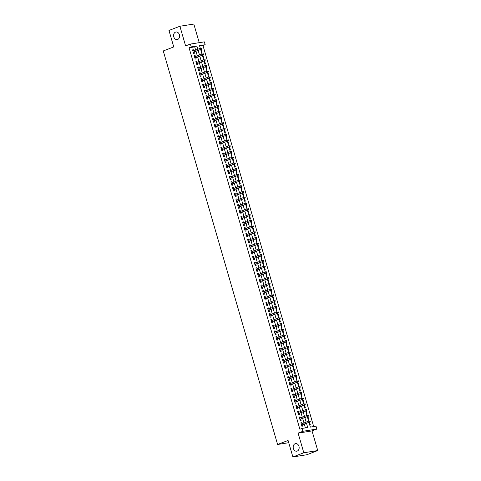 <?xml version="1.0" encoding="UTF-8"?>
<svg xmlns="http://www.w3.org/2000/svg" width="481" height="481" viewBox="0 0 481 481"><rect width="100%" height="100%" fill="white"/><g stroke="black" fill="none" stroke-linecap="round" stroke-linejoin="round"><path stroke-width="0.72" d="M295.106 443.729A3.842 2.97 81 0 1 295.575 443.602A3.842 2.97 81 0 1 299.05 446.633A3.842 2.97 81 0 1 297.24 451.07A3.842 2.97 81 0 1 296.777 451.196A3.842 2.97 81 0 1 293.302 448.172A3.842 2.97 81 0 1 295.106 443.729M175.529 32.131A3.842 2.97 81 0 1 175.992 32.005A3.842 2.97 81 0 1 179.473 35.035A3.842 2.97 81 0 1 177.663 39.472A3.842 2.97 81 0 1 177.194 39.598A3.842 2.97 81 0 1 173.719 36.574A3.842 2.97 81 0 1 175.529 32.131M308.976 422.354L310.359 427.098L316.005 426.202L316.835 429.07L302.91 431.277L302.074 428.409L307.72 427.513L306.499 423.304M312.031 430.916L298.1 433.116L303.806 452.765L292.875 456.95L306.806 454.749L317.737 450.559L312.031 430.916L316.835 429.07M199.23 42.665L193.825 24.05L179.894 26.251L185.6 45.899L190.41 44.06L204.341 41.859L205.177 44.727L199.525 45.617L200.306 48.304M313.684 426.569L202.988 45.563L205.177 44.727M303.806 452.765L317.737 450.559M292.875 456.95L288.083 440.458L277.591 444.474L163.263 50.95L173.755 46.934L168.963 30.441L179.894 26.251M302.11 423.683L301.809 422.643L300.865 422.787L301.87 426.232L302.808 426.082L302.453 424.849M300.445 417.947L300.144 416.907L299.2 417.051L300.198 420.496L301.142 420.346L300.787 419.113M298.779 412.211L298.473 411.165L297.535 411.315L298.533 414.76L299.477 414.61L299.116 413.377M297.114 406.469L296.807 405.429L295.869 405.579L296.867 409.024L297.811 408.874L297.45 407.641M295.442 400.733L295.142 399.693L294.204 399.843L295.202 403.282L296.14 403.138L295.785 401.906M293.777 394.997L293.476 393.957L292.532 394.107L293.536 397.546L294.474 397.402L294.119 396.17M292.111 389.261L291.811 388.221L290.867 388.371L291.865 391.811L292.809 391.66L292.454 390.434M290.446 383.525L290.145 382.485L289.201 382.635L290.199 386.075L291.143 385.924L290.783 384.698M288.78 377.789L288.474 376.749L287.536 376.9L288.534 380.339L289.478 380.188L289.117 378.962M287.109 372.053L286.808 371.013L285.87 371.158L286.868 374.603L287.806 374.452L287.452 373.22M285.443 366.318L285.143 365.277L284.199 365.422L285.203 368.867L286.141 368.717L285.786 367.484M283.778 360.582L283.477 359.541L282.533 359.686L283.537 363.131L284.475 362.981L284.121 361.748M282.113 354.846L281.812 353.8L280.868 353.95L281.866 357.395L282.81 357.245L282.449 356.012M280.447 349.104L280.14 348.064L279.202 348.214L280.201 351.659L281.144 351.509L280.784 350.276M278.776 343.368L278.475 342.328L277.537 342.478L278.535 345.917L279.479 345.773L279.118 344.54M277.11 337.632L276.809 336.592L275.866 336.742L276.87 340.181L277.808 340.037L277.453 338.804M275.445 331.896L275.144 330.856L274.2 331.006L275.204 334.445L276.142 334.295L275.787 333.068M273.779 326.16L273.479 325.12L272.535 325.27L273.533 328.709L274.477 328.559L274.116 327.333M272.114 320.424L271.807 319.384L270.869 319.534L271.867 322.973L272.811 322.823L272.45 321.591M270.448 314.688L270.142 313.648L269.204 313.792L270.202 317.238L271.146 317.087L270.785 315.855M268.777 308.952L268.476 307.912L267.532 308.056L268.536 311.502L269.474 311.351L269.12 310.119M267.111 303.216L266.811 302.176L265.867 302.321L266.871 305.766L267.809 305.615L267.454 304.383M265.446 297.48L265.145 296.434L264.201 296.585L265.199 300.03L266.143 299.879L265.783 298.647M263.78 291.739L263.474 290.698L262.536 290.849L263.534 294.294L264.478 294.144L264.117 292.911M262.115 286.003L261.808 284.962L260.87 285.113L261.868 288.552L262.812 288.408L262.452 287.175M260.443 280.267L260.143 279.227L259.205 279.377L260.203 282.816L261.141 282.672L260.786 281.439M258.778 274.531L258.477 273.491L257.533 273.641L258.537 277.08L259.475 276.93L259.121 275.703M257.113 268.795L256.812 267.755L255.868 267.905L256.866 271.344L257.81 271.194L257.455 269.967M255.447 263.059L255.14 262.019L254.202 262.169L255.201 265.608L256.145 265.458L255.784 264.225M253.782 257.323L253.475 256.283L252.537 256.427L253.535 259.872L254.479 259.722L254.118 258.489M252.11 251.587L251.81 250.547L250.872 250.691L251.87 254.136L252.808 253.986L252.453 252.753M250.445 245.851L250.144 244.805L249.2 244.955L250.204 248.4L251.142 248.25L250.787 247.018M248.779 240.115L248.479 239.069L247.535 239.219L248.533 242.665L249.477 242.514L249.122 241.282M247.114 234.373L246.813 233.333L245.869 233.483L246.867 236.929L247.811 236.778L247.45 235.546M245.448 228.637L245.142 227.597L244.204 227.747L245.202 231.187L246.146 231.042L245.785 229.81M243.777 222.901L243.476 221.861L242.538 222.012L243.536 225.451L244.474 225.306L244.12 224.074M242.111 217.165L241.811 216.125L240.867 216.276L241.871 219.715L242.809 219.564L242.454 218.338M240.446 211.43L240.145 210.389L239.201 210.54L240.205 213.979L241.143 213.829L240.789 212.602M238.78 205.694L238.48 204.653L237.536 204.804L238.534 208.243L239.478 208.093L239.117 206.86M237.115 199.958L236.808 198.918L235.87 199.062L236.868 202.507L237.812 202.357L237.452 201.124M235.443 194.222L235.143 193.182L234.205 193.326L235.203 196.771L236.147 196.621L235.786 195.388M233.778 188.486L233.477 187.44L232.533 187.59L233.538 191.035L234.475 190.885L234.121 189.652M232.113 182.75L231.812 181.704L230.868 181.854L231.872 185.299L232.81 185.149L232.455 183.916M230.447 177.008L230.146 175.968L229.203 176.118L230.201 179.557L231.145 179.413L230.784 178.18M228.782 171.272L228.475 170.232L227.537 170.382L228.535 173.821L229.479 173.677L229.118 172.445M227.116 165.536L226.81 164.496L225.872 164.646L226.87 168.085L227.814 167.941L227.453 166.709M225.445 159.8L225.144 158.76L224.2 158.91L225.204 162.35L226.142 162.199L225.787 160.973M223.779 154.064L223.479 153.024L222.535 153.174L223.539 156.614L224.477 156.463L224.122 155.237M222.114 148.328L221.813 147.288L220.869 147.439L221.867 150.878L222.811 150.727L222.45 149.495M220.448 142.592L220.142 141.552L219.204 141.697L220.202 145.142L221.146 144.991L220.785 143.759M218.783 136.857L218.476 135.816L217.538 135.961L218.536 139.406L219.48 139.256L219.12 138.023M217.111 131.121L216.811 130.074L215.873 130.225L216.871 133.67L217.809 133.52L217.454 132.287M215.446 125.379L215.145 124.338L214.201 124.489L215.205 127.934L216.143 127.784L215.789 126.551M213.78 119.643L213.48 118.603L212.536 118.753L213.534 122.192L214.478 122.048L214.123 120.815M212.115 113.907L211.814 112.867L210.87 113.017L211.868 116.456L212.812 116.312L212.452 115.079M210.45 108.171L210.143 107.131L209.205 107.281L210.203 110.72L211.147 110.576L210.786 109.343M208.778 102.435L208.477 101.395L207.539 101.545L208.538 104.984L209.475 104.834L209.121 103.607M207.113 96.699L206.812 95.659L205.868 95.809L206.872 99.248L207.81 99.098L207.455 97.871M205.447 90.963L205.146 89.923L204.203 90.073L205.201 93.512L206.145 93.362L205.79 92.13M203.782 85.227L203.481 84.187L202.537 84.331L203.535 87.776L204.479 87.626L204.118 86.394M202.116 79.491L201.81 78.451L200.872 78.595L201.87 82.041L202.814 81.89L202.453 80.658M200.445 73.755L200.144 72.709L199.206 72.859L200.204 76.305L201.142 76.154L200.787 74.922M198.779 68.013L198.479 66.973L197.535 67.124L198.539 70.569L199.477 70.418L199.122 69.186M197.114 62.277L196.813 61.237L195.869 61.388L196.873 64.827L197.811 64.682L197.457 63.45M195.448 56.542L195.148 55.501L194.204 55.652L195.202 59.091L196.146 58.947L195.785 57.714M201.413 52.11L202.008 52.014L201.208 49.26M203.078 57.846L203.673 57.756L202.874 54.996M204.744 63.582L205.339 63.492L204.539 60.738M206.415 69.318L207.01 69.228L206.211 66.474M208.081 75.054L208.676 74.964L207.876 72.21M209.746 80.796L210.341 80.7L209.542 77.946M211.412 86.532L212.007 86.436L211.207 83.682M213.077 92.268L213.672 92.172L212.873 89.418M214.748 98.004L215.344 97.908L214.544 95.154M216.414 103.74L217.009 103.643L216.209 100.89M218.079 109.476L218.675 109.379L217.875 106.626M219.745 115.212L220.34 115.121L219.54 112.362M221.41 120.947L222.006 120.857L221.206 118.104M223.082 126.683L223.677 126.593L222.877 123.839M224.747 132.419L225.342 132.329L224.543 129.575M226.413 138.161L227.008 138.065L226.208 135.311M228.078 143.897L228.673 143.801L227.874 141.047M229.744 149.633L230.339 149.537L229.539 146.783M231.415 155.369L232.01 155.273L231.205 152.519M233.081 161.105L233.676 161.009L232.876 158.255M234.746 166.841L235.341 166.745L234.542 163.991M236.411 172.577L237.007 172.487L236.207 169.727M238.077 178.313L238.672 178.223L237.873 175.469M239.742 184.049L240.344 183.958L239.538 181.205M241.414 189.791L242.009 189.694L241.209 186.941M243.079 195.526L243.675 195.43L242.875 192.677M244.745 201.262L245.34 201.166L244.54 198.412M246.41 206.998L247.006 206.902L246.206 204.148M248.076 212.734L248.671 212.638L247.871 209.884M249.747 218.47L250.342 218.374L249.543 215.62M251.413 224.206L252.008 224.11L251.208 221.356M253.078 229.942L253.673 229.852L252.874 227.092M254.744 235.678L255.339 235.588L254.539 232.834M256.409 241.414L257.004 241.324L256.205 238.57M258.081 247.156L258.676 247.06L257.876 244.306M259.746 252.892L260.341 252.796L259.542 250.042M261.411 258.628L262.007 258.531L261.207 255.778M263.077 264.364L263.672 264.267L262.873 261.514M264.742 270.1L265.338 270.003L264.538 267.25M266.414 275.835L267.009 275.739L266.209 272.986M268.079 281.571L268.675 281.475L267.875 278.721M269.745 287.307L270.34 287.217L269.54 284.457M271.41 293.043L272.005 292.953L271.206 290.199M273.076 298.779L273.671 298.689L272.871 295.935M274.741 304.521L275.342 304.425L274.537 301.671M276.413 310.257L277.008 310.161L276.208 307.407M278.078 315.993L278.673 315.897L277.874 313.143M279.744 321.729L280.339 321.633L279.539 318.879M281.409 327.465L282.004 327.369L281.205 324.615M283.075 333.201L283.676 333.105L282.87 330.351M284.746 338.937L285.341 338.84L284.542 336.087M286.411 344.673L287.007 344.582L286.207 341.823M288.077 350.408L288.672 350.318L287.872 347.565M289.742 356.144L290.338 356.054L289.538 353.301M291.408 361.886L292.003 361.79L291.203 359.036M293.079 367.622L293.675 367.526L292.875 364.772M294.745 373.358L295.34 373.262L294.54 370.508M296.41 379.094L297.005 378.998L296.206 376.244M298.076 384.83L298.671 384.734L297.871 381.98M299.741 390.566L300.336 390.47L299.537 387.716M301.413 396.302L302.008 396.212L301.208 393.452M303.078 402.038L303.673 401.948L302.874 399.194M304.744 407.774L305.339 407.684L304.539 404.93M306.409 413.51L307.004 413.419L306.205 410.666M308.074 419.252L308.67 419.155L307.87 416.402M202.988 45.563L199.663 46.086M309.746 424.988L310.341 424.891L309.536 422.138M195.641 50.096L194.703 46.873L189.057 47.763L299.885 429.244L302.074 428.409M305.399 427.88L304.311 424.14M303.974 422.967L302.645 418.404M302.302 417.231L300.98 412.668M300.637 411.495L299.314 406.932M298.972 405.76L297.643 401.19M297.306 400.024L295.977 395.454M295.641 394.288L294.312 389.718M293.969 388.552L292.646 383.982M292.304 382.816L290.981 378.246M290.638 377.074L289.309 372.51M288.973 371.338L287.644 366.775M287.307 365.602L285.979 361.039M285.636 359.866L284.313 355.303M283.97 354.13L282.648 349.567M282.305 348.394L280.976 343.825M280.639 342.658L279.311 338.089M278.974 336.922L277.645 332.353M277.309 331.187L275.98 326.617M275.637 325.451L274.314 320.881M273.972 319.709L272.643 315.145M272.306 313.973L270.977 309.409M270.641 308.237L269.312 303.673M268.975 302.501L267.646 297.937M267.304 296.765L265.981 292.195M265.638 291.029L264.316 286.46M263.973 285.293L262.644 280.724M262.307 279.557L260.979 274.988M260.642 273.821L259.313 269.252M258.97 268.085L257.648 263.516M257.305 262.343L255.982 257.78M255.639 256.607L254.311 252.044M253.974 250.872L252.645 246.308M252.309 245.136L250.98 240.572M250.637 239.4L249.314 234.83M248.972 233.664L247.649 229.094M247.306 227.928L245.977 223.358M245.641 222.192L244.312 217.622M243.975 216.456L242.646 211.887M242.31 210.72L240.981 206.151M240.638 204.978L239.316 200.415M238.973 199.242L237.644 194.679M237.307 193.506L235.979 188.943M235.642 187.77L234.313 183.207M233.976 182.034L232.648 177.465M232.305 176.299L230.982 171.729M230.639 170.563L229.311 165.993M228.974 164.827L227.645 160.257M227.309 159.091L225.98 154.521M225.643 153.355L224.314 148.785M223.972 147.613L222.649 143.049M222.306 141.877L220.983 137.313M220.641 136.141L219.312 131.578M218.975 130.405L217.646 125.842M217.31 124.669L215.981 120.1M215.638 118.933L214.316 114.364M213.973 113.197L212.65 108.628M212.307 107.461L210.979 102.892M210.642 101.725L209.313 97.156M208.976 95.984L207.648 91.42M207.305 90.248L205.982 85.684M205.64 84.512L204.317 79.948M203.974 78.776L202.645 74.212M202.309 73.04L200.98 68.476M200.643 67.304L199.314 62.734M198.978 61.568L197.649 56.998M197.306 55.832L195.983 51.263M193.783 50.806L193.476 49.765L192.538 49.916L193.536 53.355L194.48 53.211L194.12 51.978M277.591 444.474L288.738 442.712M298.1 433.116L302.91 431.277M189.057 47.763L191.246 46.928L190.41 44.06M200.649 49.477L201.972 54.046M202.315 55.213L203.643 59.782M203.98 60.949L205.309 65.518M205.646 66.685L206.974 71.254M207.317 72.421L208.64 76.99M208.982 78.162L210.305 82.726M210.648 83.898L211.977 88.462M212.313 89.634L213.642 94.198M213.979 95.37L215.308 99.934M215.65 101.106L216.973 105.67M217.316 106.842L218.639 111.412M218.981 112.578L220.31 117.148M220.647 118.314L221.975 122.883M222.312 124.05L223.641 128.619M223.978 129.786L225.306 134.355M225.649 135.528L226.972 140.091M227.315 141.264L228.643 145.827M228.98 147L230.309 151.563M230.646 152.736L231.974 157.299M232.311 158.471L233.64 163.041M233.982 164.207L235.305 168.777M235.648 169.943L236.971 174.513M237.313 175.679L238.642 180.249M238.979 181.415L240.308 185.985M240.644 187.151L241.973 191.721M242.316 192.893L243.639 197.457M243.981 198.629L245.304 203.192M245.647 204.365L246.975 208.928M247.312 210.101L248.641 214.664M248.978 215.837L250.306 220.406M250.649 221.573L251.972 226.142M252.315 227.309L253.637 231.878M253.98 233.044L255.309 237.614M255.645 238.78L256.974 243.35M257.311 244.516L258.64 249.086M258.976 250.258L260.305 254.822M260.648 255.994L261.971 260.558M262.313 261.73L263.642 266.294M263.979 267.466L265.308 272.03M265.644 273.202L266.973 277.771M267.31 278.938L268.638 283.507M268.981 284.674L270.304 289.243M270.647 290.41L271.975 294.979M272.312 296.146L273.641 300.715M273.978 301.882L275.306 306.451M275.643 307.624L276.972 312.187M277.315 313.359L278.637 317.923M278.98 319.095L280.303 323.659M280.645 324.831L281.974 329.395M282.311 330.567L283.64 335.137M283.976 336.303L285.305 340.873M285.648 342.039L286.971 346.609M287.313 347.775L288.636 352.345M288.979 353.511L290.308 358.08M290.644 359.253L291.973 363.816M292.31 364.989L293.638 369.552M293.981 370.725L295.304 375.288M295.647 376.461L296.969 381.024M297.312 382.197L298.641 386.76M298.978 387.933L300.306 392.502M300.643 393.668L301.972 398.238M302.308 399.404L303.637 403.974M303.98 405.14L305.303 409.71M305.645 410.876L306.974 415.446M307.311 416.618L308.64 421.182M197.829 49.254L196.891 46.032L191.246 46.928M306.156 422.132L304.828 417.568M304.491 416.396L303.162 411.826M302.826 410.66L301.497 406.09M301.16 404.924L299.831 400.354M299.489 399.188L298.166 394.618M297.823 393.452L296.5 388.882M296.158 387.71L294.829 383.147M294.492 381.974L293.163 377.411M292.827 376.238L291.498 371.675M291.155 370.502L289.833 365.939M289.49 364.766L288.167 360.197M287.824 359.03L286.496 354.461M286.159 353.294L284.83 348.725M284.493 347.559L283.165 342.989M282.822 341.823L281.499 337.253M281.157 336.087L279.834 331.517M279.491 330.345L278.162 325.781M277.826 324.609L276.497 320.045M276.16 318.873L274.831 314.309M274.495 313.137L273.166 308.574M272.823 307.401L271.5 302.832M271.158 301.665L269.829 297.096M269.492 295.929L268.164 291.36M267.827 290.193L266.498 285.624M266.161 284.457L264.833 279.888M264.49 278.721L263.167 274.152M262.824 272.98L261.496 268.416M261.159 267.244L259.83 262.68M259.493 261.508L258.165 256.944M257.828 255.772L256.499 251.208M256.157 250.036L254.834 245.466M254.491 244.3L253.168 239.73M252.826 238.564L251.497 233.994M251.16 232.828L249.831 228.259M249.495 227.092L248.166 222.523M247.823 221.356L246.5 216.787M246.158 215.614L244.835 211.051M244.492 209.878L243.164 205.315M242.827 204.142L241.498 199.579M241.161 198.406L239.833 193.843M239.49 192.671L238.167 188.101M237.824 186.935L236.502 182.365M236.159 181.199L234.83 176.629M234.494 175.463L233.165 170.893M232.828 169.727L231.499 165.157M231.163 163.991L229.834 159.421M229.491 158.249L228.168 153.686M227.826 152.513L226.497 147.95M226.16 146.777L224.831 142.214M224.495 141.041L223.166 136.478M222.829 135.305L221.5 130.736M221.158 129.569L219.835 125M219.492 123.833L218.164 119.264M217.827 118.098L216.498 113.528M216.161 112.362L214.833 107.792M214.496 106.62L213.167 102.056M212.824 100.884L211.502 96.32M211.159 95.148L209.836 90.584M209.494 89.412L208.165 84.848M207.828 83.676L206.499 79.112M206.163 77.94L204.834 73.371M204.491 72.204L203.168 67.635M202.826 66.468L201.503 61.899M201.16 60.732L199.831 56.163M199.495 54.996L198.166 50.427M194.703 46.873L196.891 46.032M192.592 50.102L193.476 49.765M194.258 55.844L195.148 55.501M195.923 61.58L196.813 61.237M197.595 67.316L198.479 66.973M199.26 73.052L200.144 72.709M200.926 78.788L201.81 78.451M202.591 84.524L203.481 84.187M204.257 90.26L205.146 89.923M205.928 95.996L206.812 95.659M207.594 101.731L208.477 101.395M209.259 107.467L210.143 107.131M210.925 113.209L211.814 112.867M212.59 118.945L213.48 118.603M214.261 124.681L215.145 124.338M215.927 130.417L216.811 130.074M217.592 136.153L218.476 135.816M219.258 141.889L220.142 141.552M220.923 147.625L221.813 147.288M222.589 153.361L223.479 153.024M224.26 159.097L225.144 158.76M225.926 164.833L226.81 164.496M227.591 170.575L228.475 170.232M229.257 176.311L230.146 175.968M230.922 182.046L231.812 181.704M232.594 187.782L233.477 187.44M234.259 193.518L235.143 193.182M235.924 199.254L236.808 198.918M237.59 204.99L238.48 204.653M239.255 210.726L240.145 210.389M240.927 216.462L241.811 216.125M242.592 222.204L243.476 221.861M244.258 227.94L245.142 227.597M245.923 233.676L246.813 233.333M247.589 239.412L248.479 239.069M249.26 245.148L250.144 244.805M250.926 250.884L251.81 250.547M252.591 256.62L253.475 256.283M254.257 262.355L255.14 262.019M255.922 268.091L256.812 267.755M257.594 273.827L258.477 273.491M259.259 279.569L260.143 279.227M260.924 285.305L261.808 284.962M262.59 291.041L263.474 290.698M264.255 296.777L265.145 296.434M265.921 302.513L266.811 302.176M267.592 308.249L268.476 307.912M269.258 313.985L270.142 313.648M270.923 319.721L271.807 319.384M272.589 325.457L273.479 325.12M274.254 331.193L275.144 330.856M275.926 336.934L276.809 336.592M277.591 342.67L278.475 342.328M279.257 348.406L280.14 348.064M280.922 354.142L281.812 353.8M282.587 359.878L283.477 359.541M284.259 365.614L285.143 365.277M285.924 371.35L286.808 371.013M287.59 377.086L288.474 376.749M289.255 382.822L290.145 382.485M290.921 388.558L291.811 388.221M292.592 394.3L293.476 393.957M294.258 400.036L295.142 399.693M295.923 405.772L296.807 405.429M297.589 411.508L298.473 411.165M299.254 417.243L300.144 416.907M300.926 422.979L301.809 422.643M193.236 52.315L201.605 49.11L193.194 52.176M201.581 48.749L201.954 48.689L201.786 48.112L201.413 48.172L201.581 48.749L200.926 49.218L200.625 48.184L192.893 51.148M201.413 48.172L201.786 48.112M201.605 49.11L201.954 48.689M194.901 58.051L203.271 54.846L194.859 57.912M203.247 54.485L203.619 54.425L203.457 53.848L203.078 53.908L203.247 54.485L202.591 54.954L202.291 53.92L194.565 56.884M203.078 53.908L203.457 53.848M203.271 54.846L203.619 54.425M196.567 63.787L204.936 60.582L196.531 63.654M204.912 60.221L205.291 60.161L204.744 59.644L204.912 60.221L204.257 60.69L203.962 59.656L196.23 62.62M204.744 59.644L205.122 59.59M204.936 60.582L205.291 60.161M198.232 69.523L206.602 66.318L198.196 69.39M206.577 65.957L206.956 65.897L206.788 65.326L206.409 65.386L206.577 65.957L205.928 66.426L205.627 65.398L197.895 68.356M206.409 65.386L206.788 65.326M206.602 66.318L206.956 65.897M199.904 75.264L208.273 72.06L199.862 75.126M208.243 71.693L208.622 71.633L208.081 71.122L208.243 71.693L207.594 72.162L207.293 71.134L199.561 74.092M208.081 71.122L208.453 71.062M208.273 72.06L208.622 71.633M201.569 81L209.938 77.796L201.527 80.862M209.908 77.429L210.287 77.369L209.746 76.858L209.908 77.429L209.259 77.898L208.958 76.87L201.226 79.828M209.746 76.858L210.119 76.798M209.938 77.796L210.287 77.369M203.235 86.736L211.604 83.532L203.192 86.598M211.58 83.165L211.953 83.105L211.79 82.534L211.412 82.594L211.58 83.165L210.925 83.64L210.624 82.606L202.892 85.564M211.412 82.594L211.79 82.534M211.604 83.532L211.953 83.105M204.9 92.472L213.269 89.268L204.864 92.334M213.245 88.901L213.618 88.841L213.456 88.27L213.077 88.33L213.245 88.901L212.59 89.376L212.289 88.342L204.563 91.3M213.077 88.33L213.456 88.27M213.269 89.268L213.618 88.841M206.565 98.208L214.935 95.004L206.529 98.07M214.911 94.637L215.29 94.583L215.121 94.005L214.742 94.066L214.911 94.637L214.261 95.112L213.961 94.078L206.229 97.036M214.742 94.066L215.121 94.005M214.935 95.004L215.29 94.583M208.237 103.944L216.6 100.739L208.195 103.806M216.576 100.379L216.955 100.319L216.787 99.741L216.414 99.801L216.576 100.379L215.927 100.848L215.626 99.814L207.894 102.778M216.414 99.801L216.787 99.741M216.6 100.739L216.955 100.319M209.902 109.68L218.272 106.475L209.86 109.542M218.242 106.115L218.621 106.054L218.452 105.477L218.079 105.537L218.242 106.115L217.592 106.584L217.292 105.549L209.56 108.514M218.079 105.537L218.452 105.477M218.272 106.475L218.621 106.054M211.568 115.416L219.937 112.211L211.526 115.278M219.913 111.851L220.286 111.79L220.124 111.213L219.745 111.273L219.913 111.851L219.258 112.32L218.957 111.285L211.225 114.25M219.745 111.273L220.124 111.213M219.937 112.211L220.286 111.79M213.233 121.152L221.603 117.947L213.197 121.02M221.579 117.586L221.951 117.526L221.789 116.955L221.41 117.009L221.579 117.586L220.923 118.055L220.623 117.021L212.897 119.985M221.41 117.009L221.789 116.955M221.603 117.947L221.951 117.526M214.899 126.888L223.268 123.683L214.863 126.756M223.244 123.322L223.623 123.262L223.455 122.691L223.076 122.751L223.244 123.322L222.595 123.791L222.294 122.763L214.562 125.721M223.076 122.751L223.455 122.691M223.268 123.683L223.623 123.262M216.57 132.63L224.934 129.425L216.528 132.491M224.91 129.058L225.288 128.998L225.12 128.427L224.741 128.487L224.91 129.058L224.26 129.527L223.96 128.499L216.228 131.457M224.741 128.487L225.12 128.427M224.934 129.425L225.288 128.998M218.236 138.366L226.605 135.161L218.194 138.227M226.575 134.794L226.954 134.734L226.413 134.223L226.575 134.794L225.926 135.263L225.625 134.235L217.893 137.193M226.413 134.223L226.785 134.163M226.605 135.161L226.954 134.734M219.901 144.102L228.271 140.897L219.859 143.963M228.247 140.53L228.619 140.47L228.078 139.959L228.247 140.53L227.591 141.005L227.291 139.971L219.558 142.929M228.078 139.959L228.451 139.899M228.271 140.897L228.619 140.47M221.567 149.838L229.936 146.633L221.525 149.699M229.912 146.266L230.285 146.206L230.122 145.635L229.744 145.695L229.912 146.266L229.257 146.741L228.956 145.707L221.23 148.665M229.744 145.695L230.122 145.635M229.936 146.633L230.285 146.206M223.232 155.573L231.601 152.369L223.196 155.435M231.577 152.002L231.956 151.948L231.788 151.371L231.409 151.431L231.577 152.002L230.922 152.477L230.627 151.443L222.895 154.401M231.409 151.431L231.788 151.371M231.601 152.369L231.956 151.948M224.904 161.309L233.267 158.105L224.861 161.171M233.243 157.744L233.622 157.684L233.453 157.107L233.075 157.167L233.243 157.744L232.594 158.213L232.293 157.179L224.561 160.143M233.075 157.167L233.453 157.107M233.267 158.105L233.622 157.684M226.569 167.045L234.938 163.841L226.527 166.907M234.908 163.48L235.287 163.42L235.119 162.843L234.746 162.903L234.908 163.48L234.259 163.949L233.958 162.915L226.226 165.879M234.746 162.903L235.119 162.843M234.938 163.841L235.287 163.42M228.234 172.781L236.604 169.577L228.192 172.643M236.58 169.216L236.953 169.156L236.784 168.578L236.411 168.639L236.58 169.216L235.924 169.685L235.624 168.651L227.892 171.615M236.411 168.639L236.784 168.578M236.604 169.577L236.953 169.156M229.9 178.517L238.269 175.312L229.858 178.385M238.245 174.952L238.618 174.892L238.456 174.32L238.077 174.375L238.245 174.952L237.59 175.421L237.289 174.387L229.563 177.351M238.077 174.375L238.456 174.32M238.269 175.312L238.618 174.892M231.565 184.253L239.935 181.048L231.529 184.121M239.911 180.688L240.29 180.628L240.121 180.056L239.742 180.116L239.911 180.688L239.255 181.157L238.961 180.128L231.229 183.087M239.742 180.116L240.121 180.056M239.935 181.048L240.29 180.628M233.231 189.995L241.6 186.79L233.195 189.857M241.576 186.424L241.955 186.363L241.787 185.792L241.408 185.852L241.576 186.424L240.927 186.893L240.626 185.864L232.894 188.823M241.408 185.852L241.787 185.792M241.6 186.79L241.955 186.363M234.902 195.731L243.272 192.526L234.86 195.593M243.242 192.16L243.62 192.099L243.079 191.588L243.242 192.16L242.592 192.634L242.292 191.6L234.56 194.558M243.079 191.588L243.452 191.528M243.272 192.526L243.62 192.099M236.568 201.467L244.937 198.262L236.526 201.329M244.913 197.895L245.286 197.835L245.118 197.264L244.745 197.324L244.913 197.895L244.258 198.37L243.957 197.336L236.225 200.294M244.745 197.324L245.118 197.264M244.937 198.262L245.286 197.835M238.233 207.203L246.603 203.998L238.191 207.064M246.579 203.631L246.951 203.571L246.789 203L246.41 203.06L246.579 203.631L245.923 204.106L245.623 203.072L237.897 206.03M246.41 203.06L246.789 203M246.603 203.998L246.951 203.571M239.899 212.939L248.268 209.734L239.863 212.8M248.244 209.367L248.623 209.313L248.455 208.736L248.076 208.796L248.244 209.367L247.589 209.842L247.294 208.808L239.562 211.766M248.076 208.796L248.455 208.736M248.268 209.734L248.623 209.313M241.564 218.675L249.934 215.47L241.528 218.536M249.91 215.109L250.288 215.049L250.12 214.472L249.741 214.532L249.91 215.109L249.26 215.578L248.96 214.544L241.228 217.508M249.741 214.532L250.12 214.472M249.934 215.47L250.288 215.049M243.236 224.411L251.605 221.206L243.194 224.272M251.575 220.845L251.954 220.785L251.785 220.208L251.413 220.268L251.575 220.845L250.926 221.314L250.625 220.28L242.893 223.244M251.413 220.268L251.785 220.208M251.605 221.206L251.954 220.785M244.901 230.146L253.271 226.942L244.859 230.008M253.24 226.581L253.619 226.521L253.451 225.944L253.078 226.004L253.24 226.581L252.591 227.05L252.291 226.016L244.558 228.98M253.078 226.004L253.451 225.944M253.271 226.942L253.619 226.521M246.567 235.882L254.936 232.678L246.525 235.75M254.912 232.317L255.285 232.257L255.122 231.686L254.744 231.74L254.912 232.317L254.257 232.786L253.956 231.752L246.224 234.716M254.744 231.74L255.122 231.686M254.936 232.678L255.285 232.257M248.232 241.618L256.601 238.414L248.196 241.486M256.577 238.053L256.95 237.993L256.788 237.422L256.409 237.482L256.577 238.053L255.922 238.522L255.621 237.494L247.895 240.452M256.409 237.482L256.788 237.422M256.601 238.414L256.95 237.993M249.898 247.36L258.267 244.156L249.861 247.222M258.243 243.789L258.622 243.729L258.453 243.158L258.075 243.218L258.243 243.789L257.594 244.258L257.293 243.23L249.561 246.188M258.075 243.218L258.453 243.158M258.267 244.156L258.622 243.729M251.569 253.096L259.932 249.892L251.527 252.958M259.908 249.525L260.287 249.465L259.746 248.954L259.908 249.525L259.259 250L258.958 248.966L251.226 251.924M259.746 248.954L260.119 248.893M259.932 249.892L260.287 249.465M253.234 258.832L261.604 255.627L253.192 258.694M261.574 255.261L261.953 255.201L261.411 254.689L261.574 255.261L260.924 255.736L260.624 254.702L252.892 257.66M261.411 254.689L261.784 254.629M261.604 255.627L261.953 255.201M254.9 264.568L263.269 261.363L254.858 264.43M263.245 260.997L263.618 260.942L263.456 260.365L263.077 260.425L263.245 260.997L262.59 261.472L262.289 260.437L254.557 263.396M263.077 260.425L263.456 260.365M263.269 261.363L263.618 260.942M256.565 270.304L264.935 267.099L256.529 270.166M264.911 266.739L265.284 266.678L265.121 266.101L264.742 266.161L264.911 266.739L264.255 267.208L263.955 266.173L256.229 269.132M264.742 266.161L265.121 266.101M264.935 267.099L265.284 266.678M258.231 276.04L266.6 272.835L258.195 275.902M266.576 272.474L266.955 272.414L266.787 271.837L266.408 271.897L266.576 272.474L265.927 272.943L265.626 271.909L257.894 274.873M266.408 271.897L266.787 271.837M266.6 272.835L266.955 272.414M259.902 281.776L268.266 278.571L259.86 281.638M268.242 278.21L268.62 278.15L268.452 277.573L268.073 277.633L268.242 278.21L267.592 278.679L267.292 277.645L259.56 280.609M268.073 277.633L268.452 277.573M268.266 278.571L268.62 278.15M261.568 287.512L269.937 284.307L261.526 287.379M269.907 283.946L270.286 283.886L269.745 283.369L269.907 283.946L269.258 284.415L268.957 283.381L261.225 286.345M269.745 283.369L270.118 283.315M269.937 284.307L270.286 283.886M263.233 293.248L271.603 290.043L263.191 293.115M271.579 289.682L271.951 289.622L271.41 289.111L271.579 289.682L270.923 290.151L270.623 289.123L262.891 292.081M271.41 289.111L271.783 289.051M271.603 290.043L271.951 289.622M264.899 298.99L273.268 295.785L264.857 298.851M273.244 295.418L273.617 295.358L273.455 294.787L273.076 294.847L273.244 295.418L272.589 295.887L272.288 294.859L264.562 297.817M273.076 294.847L273.455 294.787M273.268 295.785L273.617 295.358M266.564 304.726L274.934 301.521L266.528 304.587M274.91 301.154L275.288 301.094L275.12 300.523L274.741 300.583L274.91 301.154L274.254 301.623L273.96 300.595L266.227 303.553M274.741 300.583L275.12 300.523M274.934 301.521L275.288 301.094M268.236 310.461L276.599 307.257L268.194 310.323M276.575 306.89L276.954 306.83L276.785 306.259L276.407 306.319L276.575 306.89L275.926 307.365L275.625 306.331L267.893 309.289M276.407 306.319L276.785 306.259M276.599 307.257L276.954 306.83M269.901 316.197L278.271 312.993L269.859 316.059M278.24 312.626L278.619 312.566L278.078 312.055L278.24 312.626L277.591 313.101L277.29 312.067L269.558 315.025M278.078 312.055L278.451 311.995M278.271 312.993L278.619 312.566M271.567 321.933L279.936 318.729L271.524 321.795M279.912 318.362L280.285 318.308L280.116 317.731L279.744 317.791L279.912 318.362L279.257 318.837L278.956 317.803L271.224 320.761M279.744 317.791L280.116 317.731M279.936 318.729L280.285 318.308M273.232 327.669L281.601 324.465L273.19 327.531M281.577 324.104L281.95 324.044L281.788 323.466L281.409 323.527L281.577 324.104L280.922 324.573L280.621 323.539L272.895 326.497M281.409 323.527L281.788 323.466M281.601 324.465L281.95 324.044M274.898 333.405L283.267 330.2L274.861 333.267M283.243 329.84L283.622 329.78L283.453 329.202L283.075 329.263L283.243 329.84L282.587 330.309L282.293 329.275L274.561 332.239M283.075 329.263L283.453 329.202M283.267 330.2L283.622 329.78M276.563 339.141L284.932 335.936L276.527 339.003M284.908 335.576L285.287 335.516L285.119 334.938L284.74 334.998L284.908 335.576L284.259 336.045L283.958 335.01L276.226 337.975M284.74 334.998L285.119 334.938M284.932 335.936L285.287 335.516M278.234 344.877L286.604 341.672L278.192 344.745M286.574 341.312L286.953 341.251L286.411 340.734L286.574 341.312L285.924 341.781L285.624 340.746L277.892 343.711M286.411 340.734L286.784 340.68M286.604 341.672L286.953 341.251M279.9 350.613L288.269 347.408L279.858 350.481M288.245 347.048L288.618 346.987L288.45 346.416L288.077 346.476L288.245 347.048L287.59 347.516L287.289 346.488L279.557 349.447M288.077 346.476L288.45 346.416M288.269 347.408L288.618 346.987M281.565 356.355L289.935 353.15L281.523 356.217M289.911 352.783L290.284 352.723L290.121 352.152L289.742 352.212L289.911 352.783L289.255 353.252L288.955 352.224L281.229 355.182M289.742 352.212L290.121 352.152M289.935 353.15L290.284 352.723M283.231 362.091L291.6 358.886L283.195 361.952M291.576 358.519L291.955 358.459L291.787 357.888L291.408 357.948L291.576 358.519L290.921 358.988L290.626 357.96L282.894 360.918M291.408 357.948L291.787 357.888M291.6 358.886L291.955 358.459M284.896 367.827L293.266 364.622L284.86 367.688M293.242 364.255L293.62 364.195L293.452 363.624L293.073 363.684L293.242 364.255L292.592 364.73L292.292 363.696L284.56 366.654M293.073 363.684L293.452 363.624M293.266 364.622L293.62 364.195M286.568 373.563L294.937 370.358L286.526 373.424M294.907 369.991L295.286 369.931L294.745 369.42L294.907 369.991L294.258 370.466L293.957 369.432L286.225 372.39M294.745 369.42L295.118 369.36M294.937 370.358L295.286 369.931M288.233 379.299L296.603 376.094L288.191 379.16M296.573 375.727L296.951 375.673L296.783 375.096L296.41 375.156L296.573 375.727L295.923 376.202L295.623 375.168L287.891 378.126M296.41 375.156L296.783 375.096M296.603 376.094L296.951 375.673M289.899 385.034L298.268 381.83L289.857 384.896M298.244 381.469L298.617 381.409L298.454 380.832L298.076 380.892L298.244 381.469L297.589 381.938L297.288 380.904L289.556 383.862M298.076 380.892L298.454 380.832M298.268 381.83L298.617 381.409M291.564 390.77L299.934 387.566L291.528 390.632M299.91 387.205L300.282 387.145L300.12 386.568L299.741 386.628L299.91 387.205L299.254 387.674L298.954 386.64L291.227 389.604M299.741 386.628L300.12 386.568M299.934 387.566L300.282 387.145M293.23 396.506L301.599 393.302L293.194 396.368M301.575 392.941L301.954 392.881L301.785 392.304L301.407 392.364L301.575 392.941L300.926 393.41L300.625 392.376L292.893 395.34M301.407 392.364L301.785 392.304M301.599 393.302L301.954 392.881M294.901 402.242L303.264 399.038L294.859 402.11M303.24 398.677L303.619 398.617L303.078 398.1L303.24 398.677L302.591 399.146L302.29 398.112L294.558 401.076M303.078 398.1L303.451 398.046M303.264 399.038L303.619 398.617M296.567 407.978L304.936 404.774L296.524 407.846M304.906 404.413L305.285 404.353L304.744 403.842L304.906 404.413L304.257 404.882L303.956 403.854L296.224 406.812M304.744 403.842L305.116 403.781M304.936 404.774L305.285 404.353M298.232 413.72L306.601 410.515L298.19 413.582M306.577 410.149L306.95 410.089L306.788 409.517L306.409 409.578L306.577 410.149L305.922 410.618L305.621 409.59L297.889 412.548M306.409 409.578L306.788 409.517M306.601 410.515L306.95 410.089M299.897 419.456L308.267 416.251L299.861 419.318M308.243 415.885L308.616 415.825L308.453 415.253L308.074 415.313L308.243 415.885L307.587 416.354L307.287 415.325L299.561 418.284M308.074 415.313L308.453 415.253M308.267 416.251L308.616 415.825M301.563 425.192L309.932 421.987L301.527 425.054M309.908 421.621L310.287 421.56L310.119 420.989L309.74 421.049L309.908 421.621L309.259 422.096L308.958 421.061L301.226 424.02M309.74 421.049L310.119 420.989M309.932 421.987L310.287 421.56"/></g></svg>
